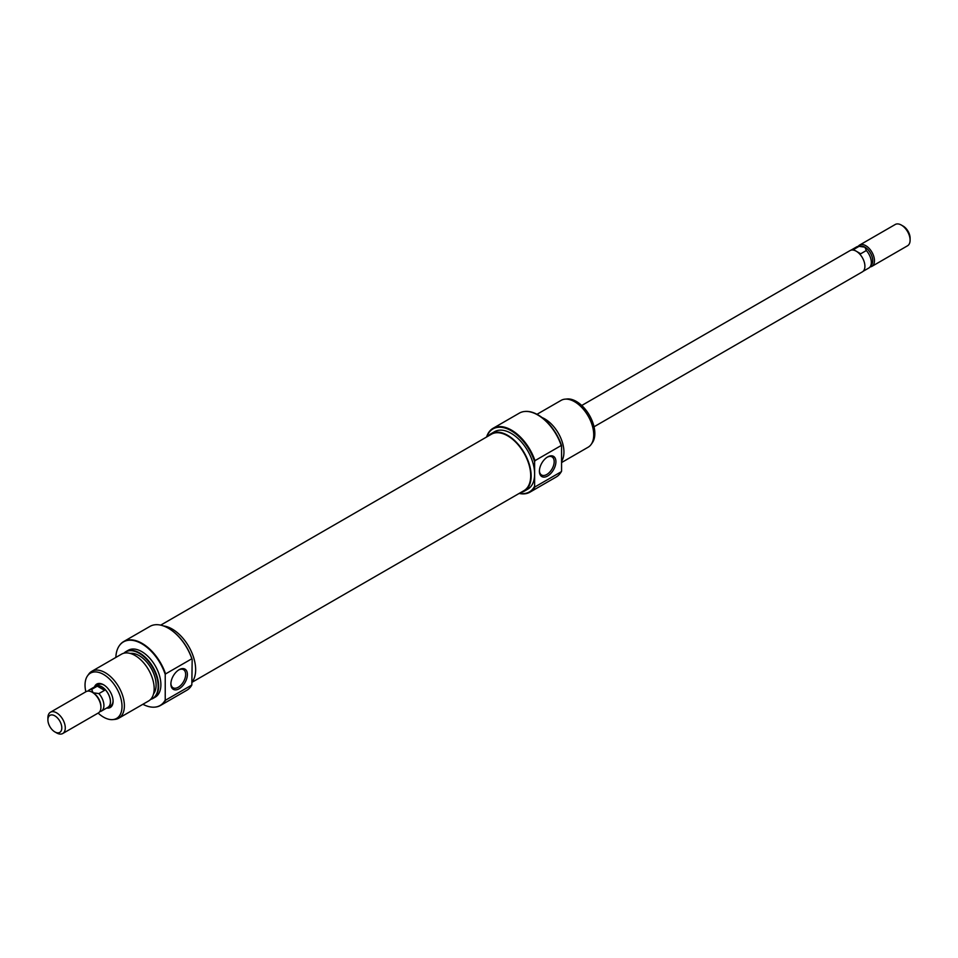 <?xml version="1.0" encoding="UTF-8"?>
<svg xmlns="http://www.w3.org/2000/svg" width="958" height="958" viewBox="0 0 958 958"><rect width="100%" height="100%" fill="white"/><g stroke="black" fill="none" stroke-linecap="round" stroke-linejoin="round"><path stroke-width="1.44" d="M94.507 686.91A13.52 7.808 60 0 1 103.524 684.742L103.524 684.742A13.52 7.808 60 0 1 113.092 701.292A13.52 7.808 60 0 1 106.697 708.022M103.967 685.006A12.286 7.101 -120 0 0 98.255 684.635L95.644 686.132A12.286 7.101 60 0 1 101.787 686.742A12.286 7.101 60 0 1 109.823 697.58A12.286 7.101 60 0 1 107.931 707.423A12.286 7.101 60 0 1 107.104 707.794M168.716 628.436L168.716 628.436A36.38 21.004 60 0 1 192.175 659.511L191.828 658.769A36.871 21.292 -120 0 0 168.368 628.232L168.368 628.232A36.871 21.292 -120 0 0 149.927 626.412L123.678 641.561A36.871 21.292 60 0 1 142.119 643.393A36.871 21.292 60 0 1 165.578 673.917L191.828 658.769M179.146 688.754A11.676 6.742 -60 0 1 170.883 683.988A11.676 6.742 -60 0 1 179.146 669.69L179.146 669.69A11.676 6.742 -60 0 1 187.397 674.456A11.676 6.742 -60 0 1 179.146 688.754M170.895 683.461A10.442 6.035 120 0 0 173.051 687.76A10.442 6.035 120 0 0 178.272 687.245A10.442 6.035 120 0 0 185.098 678.036A10.442 6.035 120 0 0 183.493 669.666A10.442 6.035 120 0 0 178.691 669.953M118.78 718.189L148.574 700.993A27.04 15.615 -120 0 0 152.717 679.33A27.04 15.615 -120 0 0 135.054 655.5A27.04 15.615 -120 0 0 121.534 654.158L91.74 671.354A27.04 15.615 60 0 1 105.26 672.696A27.04 15.615 60 0 1 122.935 696.526A27.04 15.615 60 0 1 118.78 718.189A27.04 15.615 60 0 1 114.852 719.41L112.793 719.602A26.141 15.1 -120 0 0 121.379 700.549A26.141 15.1 -120 0 0 103.524 674.432A26.141 15.1 -120 0 0 87.525 675.845A26.141 15.1 -120 0 0 85.837 691.796M150.717 699.28A26.86 15.508 -120 0 0 157.148 678.551A26.86 15.508 -120 0 0 139.161 653.272A26.86 15.508 -120 0 0 124.085 653.152M123.941 653.188A27.04 15.615 60 0 1 125.989 651.584A27.04 15.615 60 0 1 139.509 652.925A27.04 15.615 60 0 1 157.172 676.755A27.04 15.615 60 0 1 153.029 698.418A27.04 15.615 60 0 1 150.622 699.388M142.886 704.274A36.691 21.184 -120 0 0 154.777 707.136A36.691 21.184 -120 0 0 165.231 700.035L165.578 700.166A36.871 21.292 60 0 1 160.549 705.435A36.871 21.292 60 0 1 155.184 707.1A36.871 21.292 60 0 1 154.98 707.112M165.231 700.035L165.231 674.468A36.691 21.184 -120 0 0 141.772 643.74A36.691 21.184 -120 0 0 119.319 645.716A36.691 21.184 -120 0 0 115.846 657.439M119.439 645.548A36.871 21.292 60 0 1 119.558 645.381A36.871 21.292 60 0 1 123.678 641.561M98.135 713.087A26.141 15.1 -120 0 0 103.524 717.123A26.141 15.1 -120 0 0 112.793 719.602M192.175 681.868A33.183 19.16 -120 0 0 192.678 654.745A33.183 19.16 -120 0 0 172.189 629.035A33.183 19.16 -120 0 0 163.471 625.945M153.029 698.418L155.292 697.113A27.04 15.615 -120 0 0 159.435 675.45A27.04 15.615 -120 0 0 141.772 651.62A27.04 15.615 -120 0 0 128.252 650.278L125.989 651.584M153.543 693.855A23.974 13.843 -120 0 0 153.975 674.252A23.974 13.843 -120 0 0 139.161 655.631A23.974 13.843 -120 0 0 130.204 653.416M87.525 675.845L88.723 674.157A27.04 15.615 60 0 1 91.74 671.354M160.549 705.435L186.798 690.275A36.871 21.292 -120 0 0 191.828 685.018L192.175 659.511M165.578 700.166L191.828 685.018M107.931 707.423L110.541 705.926A12.286 7.101 -120 0 0 113.08 700.777M581.734 405.485L850.069 250.577A12.286 7.101 60 0 1 856.212 251.188L860.703 253.774L866.331 250.529L864.906 247.164A11.065 6.383 -120 0 0 860.979 246.122L858.38 246.362A12.191 7.041 -120 0 0 856.608 246.913L850.896 250.206M859.625 245.056L895.263 224.483A12.286 7.101 60 0 1 901.406 225.094L901.406 225.094A12.286 7.101 60 0 1 910.1 240.147A12.286 7.101 60 0 1 907.549 245.775L871.924 266.348A12.286 7.101 -120 0 0 873.804 256.493A12.286 7.101 -120 0 0 865.769 245.667A12.286 7.101 -120 0 0 859.625 245.056A12.286 7.101 -120 0 0 858.212 246.374M903.143 226.088L901.406 225.094L903.143 226.088A9.831 5.676 -120 0 1 910.1 238.135L910.1 240.147M56.594 732.906L54.857 731.912A9.831 5.676 -120 0 0 61.803 727.888A9.831 5.676 -120 0 0 54.857 715.854A9.831 5.676 -120 0 0 47.9 719.865A9.831 5.676 -120 0 0 54.857 731.912L56.594 732.906A12.286 7.101 60 0 0 62.737 733.517A12.286 7.101 60 0 0 64.617 723.673A12.286 7.101 60 0 0 56.594 712.836A12.286 7.101 60 0 0 50.451 712.225A12.286 7.101 60 0 0 47.9 717.853L47.9 719.865M62.737 733.517L98.375 712.944A12.286 7.101 -120 0 0 100.913 707.315A12.286 7.101 -120 0 0 92.231 692.263L92.231 692.263A12.286 7.101 -120 0 0 86.076 691.652L50.451 712.225M100.913 707.315L100.913 706.321A11.065 6.383 -120 0 0 93.094 692.766L91.669 689.401A12.191 7.041 -120 0 0 89.202 689.976A12.191 7.041 -120 0 0 87.932 691.101M99.788 711.626A12.191 7.041 -120 0 0 101.392 711.087L107.883 707.339A12.191 7.041 -120 0 0 109.751 697.568A12.191 7.041 -120 0 0 101.787 686.826L97.297 686.156L91.669 689.401M101.392 711.087A12.191 7.041 -120 0 0 98.913 693.592L104.542 690.347L101.787 686.826A12.191 7.041 -120 0 0 95.692 686.227L89.202 689.976M98.913 693.592L93.094 692.766M97.297 686.156L104.542 690.347M94.914 686.67A12.286 7.101 60 0 1 95.644 686.132M855.171 250.649L853.458 249.595L859.087 246.338A12.191 7.041 -120 0 0 858.38 246.362M863.086 271.33L868.798 268.024A12.191 7.041 -120 0 0 870.163 266.767L871.672 264.636A11.065 6.383 -120 0 0 871.684 255.606A11.065 6.383 -120 0 0 864.906 247.164L859.087 246.338M870.163 266.767A12.191 7.041 -120 0 0 866.331 250.529M870.068 266.899A12.286 7.101 -120 0 0 871.924 266.348M853.458 249.595L856.201 251.176A12.286 7.101 60 0 1 864.248 262.013A12.286 7.101 60 0 1 862.356 271.868L594.032 426.777M857.266 251.87L860.703 253.774M160.716 625.143L491.394 434.237A32.572 18.801 60 0 1 526.397 457.744A32.572 18.801 60 0 1 523.966 490.652L192.175 682.204M519.344 493.322A36.38 21.004 -120 0 0 534.624 486.161L534.971 486.904A36.871 21.292 60 0 1 529.942 492.173A36.871 21.292 60 0 1 519.152 493.43M486.58 437.016A36.871 21.292 60 0 1 493.071 428.298A36.871 21.292 60 0 1 511.512 430.13A36.871 21.292 60 0 1 534.971 460.654L534.624 461.804A36.38 21.004 -120 0 0 511.153 430.729A36.38 21.004 -120 0 0 486.772 436.908M547.665 456.918L547.665 456.918A11.676 6.742 -60 0 1 555.915 461.684A11.676 6.742 -60 0 1 547.665 475.994A11.676 6.742 -60 0 1 539.402 471.216A11.676 6.742 -60 0 1 547.665 456.918L547.665 456.918M539.414 470.701A10.442 6.035 120 0 0 541.569 475A10.442 6.035 120 0 0 546.79 474.485A10.442 6.035 120 0 0 553.616 465.277A10.442 6.035 120 0 0 552.024 456.906A10.442 6.035 120 0 0 547.222 457.194M557.819 436.788A24.585 14.19 -120 0 0 554.969 431.842M542.084 417.568A27.04 15.615 60 0 1 544.815 418.921A27.04 15.615 60 0 1 561.568 461.325M524.888 411.461A36.691 21.184 60 0 1 525.092 411.437A36.691 21.184 60 0 1 538.097 414.91A36.691 21.184 60 0 1 561.568 445.638L561.22 445.506A36.871 21.292 -120 0 0 537.749 414.97A36.871 21.292 -120 0 0 524.685 411.485A36.871 21.292 -120 0 0 519.32 413.137L493.071 428.298M565.016 399.163L567.076 398.971A26.141 15.1 60 0 1 576.345 401.45A26.141 15.1 60 0 1 592.367 421.388A26.141 15.1 60 0 1 592.343 442.74L591.158 444.428A27.04 15.615 -120 0 0 591.17 422.346A27.04 15.615 -120 0 0 574.608 401.725A27.04 15.615 -120 0 0 565.016 399.163A27.04 15.615 -120 0 0 561.089 400.384L536.983 414.299M561.568 462.558L588.128 447.218A27.04 15.615 -120 0 0 591.158 444.428M488.221 436.07A33.183 19.16 60 0 1 491.083 433.699A33.183 19.16 60 0 1 507.68 435.339A33.183 19.16 60 0 1 529.367 464.594A33.183 19.16 60 0 1 524.277 491.179A33.183 19.16 60 0 1 520.793 492.484M491.083 433.699L494.567 431.687A33.183 19.16 60 0 1 511.153 433.339A33.183 19.16 60 0 1 534.624 473.982A33.183 19.16 60 0 1 527.75 489.179L524.277 491.179M529.942 492.173L556.191 477.012A36.871 21.292 -120 0 0 560.322 473.192A36.871 21.292 -120 0 0 561.22 471.755L534.971 486.904M561.568 445.638L561.568 471.216A36.691 21.184 60 0 1 560.55 472.857A36.691 21.184 60 0 1 560.43 473.024M561.22 445.506L534.971 460.654M534.624 461.804L534.624 486.161"/></g></svg>
